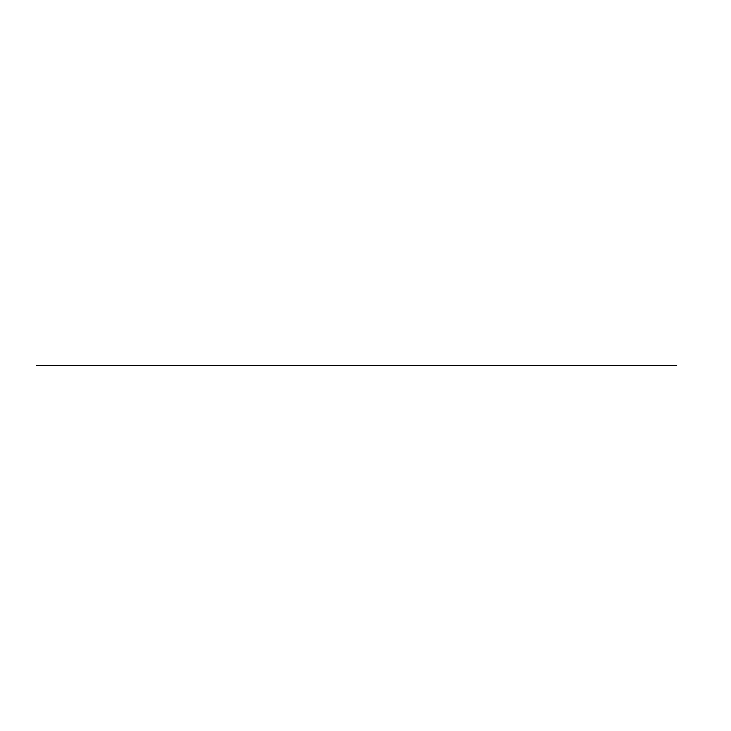 <?xml version="1.0" encoding="UTF-8"?>
<svg xmlns="http://www.w3.org/2000/svg" width="731" height="731" viewBox="0 0 731 731"><rect width="100%" height="100%" fill="white"/><g stroke="black" fill="none" stroke-linecap="round" stroke-linejoin="round"><path stroke-width="1.1" d="M673.772 365.5L36.55 365.5L673.772 365.5M95.67 365.5L54.313 365.5L95.67 365.5M676.687 365.5L635.33 365.5L676.687 365.5"/></g></svg>
